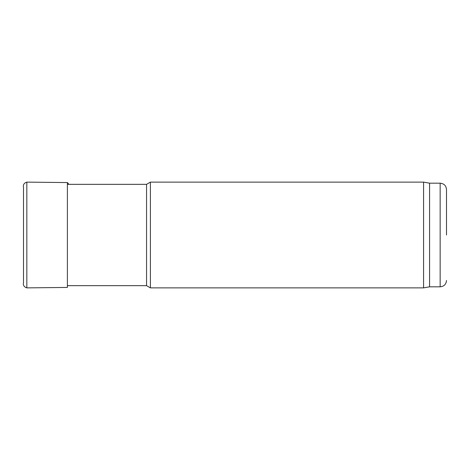<?xml version="1.0" encoding="UTF-8"?>
<svg xmlns="http://www.w3.org/2000/svg" width="470" height="470" viewBox="0 0 470 470"><rect width="100%" height="100%" fill="white"/><g stroke="black" fill="none" stroke-linecap="round" stroke-linejoin="round"><path stroke-width="0.7" d="M67.392 285.654L146.558 285.654L146.558 184.346L67.392 184.346M146.558 285.654L150.4 287.875L150.4 182.125L146.558 184.346M429.58 286.817L429.58 183.183L440.155 183.183L440.155 286.817L429.58 286.817L423.582 287.875L423.582 182.125L150.4 182.125M446.5 235L446.5 189.528L446.5 235M26.831 182.125L26.831 287.875C24.017 286.947 22.907 285.196 23.506 282.623L23.506 187.377C22.907 184.804 24.017 183.053 26.831 182.125L67.392 182.566L67.392 287.434L26.831 287.875M423.582 287.875L150.4 287.875M429.58 183.183L423.582 182.125M440.155 183.183C444.009 183.559 446.124 185.674 446.5 189.528M440.155 286.817C444.009 286.442 446.124 284.327 446.5 280.473M23.506 189.956L23.506 282.176M23.5 189.539L23.5 280.461M67.392 182.566L68.943 184.346"/></g></svg>
